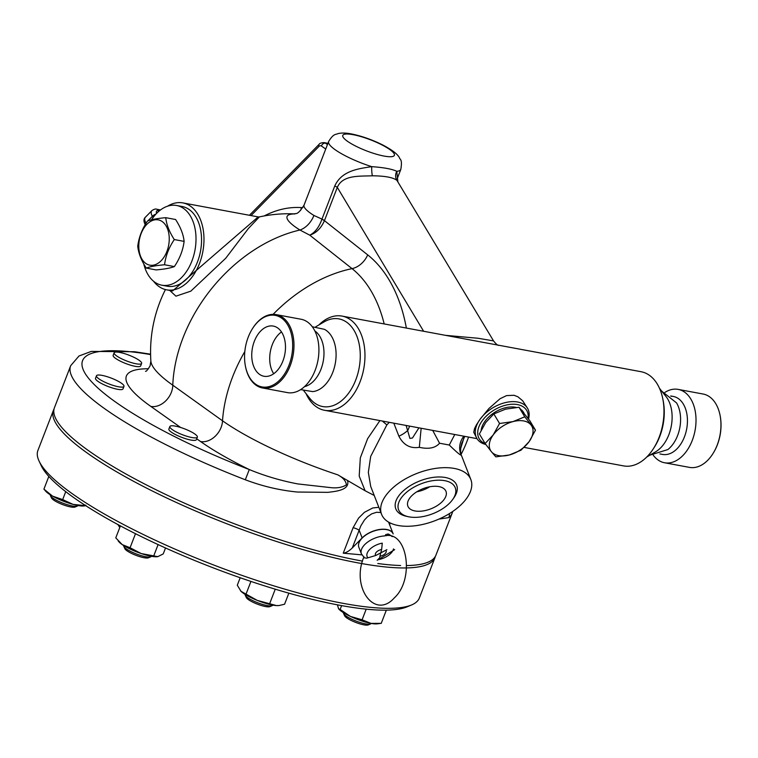 <?xml version="1.0" encoding="UTF-8"?>
<svg xmlns="http://www.w3.org/2000/svg" width="758" height="758" viewBox="0 0 758 758"><rect width="100%" height="100%" fill="white"/><g stroke="black" fill="none" stroke-linecap="round" stroke-linejoin="round"><path stroke-width="1.14" d="M720.043 415.232A36.384 23.526 100.5 0 1 720.1 415.479A36.384 23.526 100.5 0 1 713.032 453.474A36.384 23.526 100.5 0 1 712.89 453.691M664.52 462.75L689.458 467.383A37.303 24.123 -79.5 0 0 707.783 460.22A37.303 24.123 -79.5 0 0 712.757 453.919A37.303 24.123 -79.5 0 0 719.996 414.967A37.303 24.123 -79.5 0 0 703.102 394.027L678.164 389.394A37.303 24.123 100.5 0 1 695.891 416.474A37.303 24.123 100.5 0 1 682.844 455.577A37.303 24.123 100.5 0 1 664.52 462.75A37.303 24.123 100.5 0 1 653.273 455.217M664.955 392.369A37.303 24.123 100.5 0 1 678.164 389.394M671.029 396.254A29.477 19.054 100.5 0 1 673.341 396.462A29.477 19.054 100.5 0 1 687.345 417.857A29.477 19.054 100.5 0 1 677.046 448.755A29.477 19.054 100.5 0 1 662.558 454.421L659.915 453.928M661.791 391.204L676.562 402.915A29.477 19.054 100.5 0 1 670.186 447.476A29.477 19.054 100.5 0 1 667.883 449.551L649.89 455.16M646.754 457.008L655.689 451.759A32.243 20.845 -79.5 0 0 660.749 447.751A32.243 20.845 -79.5 0 0 665.979 396.472L659.526 388.361M524.148 447.409L623.531 465.895A47.896 30.964 -79.5 0 0 647.067 456.695A47.896 30.964 -79.5 0 0 653.443 448.603L654.467 447.002A44.57 28.813 -79.5 0 0 663.127 400.47L662.748 398.604A47.896 30.964 -79.5 0 0 641.05 371.714L342.048 316.095A47.896 30.964 100.5 0 1 364.806 350.869A47.896 30.964 100.5 0 1 348.064 401.077A47.896 30.964 100.5 0 1 324.538 410.286A47.896 30.964 100.5 0 1 306.061 393.639M653.443 448.603A47.896 30.964 -79.5 0 0 662.748 398.604M318.834 324.993A47.896 30.964 100.5 0 1 342.048 316.095M528.534 418.984A29.477 18.154 149 0 0 527.483 408.192L522.66 400.755L517.894 396.785L514.047 395.278L506.552 395.61L500.015 398.755L488.891 408.543L480.098 419.24L476.356 424.944L474.536 428.573L473.741 432.287L476.934 438.522A29.477 18.154 149 0 0 485.84 444.501M303.797 390.787L309.823 398.367A44.57 28.813 -79.5 0 0 344.539 397.978A44.57 28.813 -79.5 0 0 358.411 340.863A44.57 28.813 -79.5 0 0 324.054 321.923L315.698 326.831M300.623 389.631L312.751 391.602A32.243 20.845 -79.5 0 0 324.718 385.254A32.243 20.845 -79.5 0 0 336.097 354.327A32.243 20.845 -79.5 0 0 324.339 329.294L312.315 326.774M314.854 330.952A29.477 19.054 100.5 0 1 323.969 354.261A29.477 19.054 100.5 0 1 313.575 381.151A29.477 19.054 100.5 0 1 304.498 386.646M276.13 314.617L301.068 319.251A37.303 24.123 100.5 0 1 318.786 346.33A37.303 24.123 100.5 0 1 305.749 385.434A37.303 24.123 100.5 0 1 287.424 392.606L262.486 387.963A37.303 24.123 -79.5 0 0 280.811 380.8A37.303 24.123 -79.5 0 0 293.858 341.687A37.303 24.123 -79.5 0 0 276.13 314.617A37.303 24.123 -79.5 0 0 252.831 328.081A37.303 24.123 -79.5 0 0 252.689 328.309M245.535 366.758A37.303 24.123 -79.5 0 0 245.592 367.024A37.303 24.123 -79.5 0 0 262.486 387.963M279.835 379.938A36.384 23.526 100.5 0 1 245.488 366.502A36.384 23.526 100.5 0 1 252.547 328.527A36.384 23.526 100.5 0 1 288.372 326.12A36.384 23.526 100.5 0 1 279.835 379.938M253.684 366.36A25.516 16.496 100.5 0 1 255.522 338.551A25.516 16.496 100.5 0 1 273.278 326.073A25.516 16.496 100.5 0 1 284.837 354.175A25.516 16.496 100.5 0 1 263.955 376.252A25.516 16.496 100.5 0 1 253.684 366.36M281.483 331.947A25.516 16.496 -79.5 0 0 271.648 369.705A25.516 16.496 -79.5 0 0 273.714 373.722M527.483 408.192A29.477 18.154 149 0 0 505.624 402.536A29.477 18.154 149 0 0 480.098 419.24A29.477 18.154 149 0 0 476.934 438.522M485.224 443.676A27.639 17.017 -31 0 1 494.462 409.851A27.639 17.017 -31 0 1 528.07 418.369M481.169 430.156A23.953 14.753 -31 0 1 494.244 412.646A23.953 14.753 -31 0 1 516.283 407.434M521.22 409.718A23.953 14.753 -31 0 1 522.774 411.253A23.953 14.753 -31 0 1 523.494 412.276L523.92 412.996M432.695 430.402L439.555 443.222L449.276 445.031L454.781 434.514M418.918 427.844L412.485 438.001L409.898 438.399L406.117 425.456M423.637 331.274L337.31 187.397C342.625 174.738 359.453 176.358 372.349 175.799C384.884 175.903 393.08 177.429 396.946 180.376L493.553 340.901L478.033 338.257L445.505 335.339M397.827 181.361L396.794 171.308C392.123 169.053 383.756 167.499 371.704 166.646C358.42 168.731 341.782 170.588 334.79 185.928L321.904 219.27C319.137 227.135 315.082 232.441 309.747 235.169C316.209 233.066 321.108 228.224 324.443 220.654A9.21 1.781 20.2 0 0 321.904 219.27M449.276 445.031C456.344 451.91 460.296 455.274 461.139 455.103L461.556 455.719C460.845 454.639 460.551 452.223 460.693 448.461L464.408 436.305M396.946 180.376A9.21 8.471 131.9 0 1 396.794 171.308A38.686 8.215 21.1 0 0 400.811 169.432C402.612 158.479 399.845 159.995 399.352 157.531C397.855 154.973 394.387 151.069 382.458 144.825C371.856 139.595 361.471 135.957 351.286 133.91C345.771 132.839 341.271 132.764 337.803 133.673C335.965 134.81 333.766 133.038 328.64 141.519A38.686 8.215 21.1 0 0 371.704 166.646A9.21 1.668 88.5 0 0 372.349 175.799M406.354 328.062A147.204 95.167 -79.5 0 0 367.696 254.877L324.443 220.654L337.31 187.397A9.21 1.952 21.1 0 0 334.79 185.928M324.471 220.569A9.21 1.952 21.1 0 0 321.961 219.1L313.916 215.462A18.419 11.986 -58.1 0 1 299.931 230.015L309.747 235.169L352.044 268.635A129.883 83.967 100.5 0 1 384.183 323.941M463.877 436.201A18.419 18.154 -48.2 0 0 461.139 455.103M461.556 455.719L470.851 479.568A47.896 25.308 158.7 0 0 417.033 473.38A47.896 25.308 158.7 0 0 381.596 514.36A47.896 25.308 158.7 0 0 398.196 525.502A47.896 25.308 158.7 0 0 450.261 513.09A47.896 25.308 158.7 0 0 470.851 479.568M393.809 423.172L398.879 436.172C403.446 445.041 410.258 448.764 419.316 447.324L421.154 428.261M419.316 447.324C428.706 449.399 435.452 448.025 439.555 443.222M398.879 436.172A18.419 9.731 158.7 0 0 407.956 430.165L409.642 426.119M362.523 561.119A204.499 43.414 21.1 0 1 154.054 488.777A204.499 43.414 21.1 0 1 54.462 407.652L70.693 365.678A204.499 43.414 21.1 0 0 245.317 479.767C262.353 486.238 279.73 490.331 297.468 492.037L327.93 492.34C334.96 491.44 350.319 490.36 347.515 480.496L337.755 474.821A127.543 27.08 -158.9 0 1 222.511 420.794L172.777 385.187A138.174 99.772 -51.7 0 1 299.931 230.015A50.388 10.697 21.1 0 1 294.815 213.927M196.72 438.816L200.576 441.535A18.419 13.729 125.2 0 0 222.511 420.794A138.174 99.772 -51.7 0 1 244.825 351.522M273.098 314.352A138.174 99.772 -51.7 0 1 352.044 268.635A18.419 13.303 128.3 0 0 367.696 254.877M381.596 514.36L370.709 486.446L368.331 472.414L370.681 456.43L386.855 424.906L389.28 422.329M452.725 499.437L453.957 497.684A32.679 17.273 158.7 0 0 442.321 477.095A32.679 17.273 158.7 0 0 400.925 493.231A32.679 17.273 158.7 0 0 406.297 516.264L408.391 516.729A30.396 16.06 158.7 0 0 409.14 516.88A30.396 16.06 158.7 0 0 452.725 499.437A30.396 16.06 158.7 0 0 441.905 480.288A30.396 16.06 158.7 0 0 403.398 495.296A30.396 16.06 158.7 0 0 408.391 516.729M414.967 510.949A20.447 10.811 -21.3 0 1 407.88 506.192A20.447 10.811 -21.3 0 1 423.002 488.702A20.447 10.811 -21.3 0 1 445.979 491.345A20.447 10.811 -21.3 0 1 437.195 505.652A20.447 10.811 -21.3 0 1 414.967 510.949M379.919 420.586L367.658 438.607L360.325 457.841L359.197 476.062L365.11 490.748L347.515 480.496M337.755 474.821C343.109 477.711 345.999 481.055 346.397 484.855C342.635 487.271 337.736 488.228 331.701 487.735L297.866 483.936C280.82 480.686 264.637 475.891 249.287 469.553A195.28 41.463 -158.9 0 1 89.814 379.777A195.28 41.463 -158.9 0 1 150.596 354.583M374.234 495.476L365.11 490.748M438.948 519.078L448.802 517.61A204.499 43.414 21.1 0 0 452.147 513.213L452.725 511.46M377.787 563.526A204.499 43.414 21.1 0 0 400.622 565.515M406.639 565.563A204.499 43.414 21.1 0 0 435.916 555.197L452.147 513.213M361.869 554.856L343.251 553.188C345.894 552.933 348.898 551.189 352.281 547.958L360.836 525.834L364.513 519.912L367.611 516.672L371.704 513.858L376.593 512.266L380.876 512.522M389.688 524.943L389.868 522.802M378.839 507.291L372.784 507.964L364.437 512.304L358.581 518.102L353.105 527.691A4.936 1.052 -158.9 0 1 359.14 530.202L362.144 537.905L352.281 547.958M393.156 533.859A18.419 9.731 158.7 0 0 393.127 533.784A18.419 9.731 158.7 0 0 379.957 529.435A18.419 9.731 158.7 0 0 362.144 537.905M391.725 535.849A16.581 8.764 -21.3 0 1 391.734 536.38M387.167 533.992L386.646 535.688M197.364 437.148L196.388 439.668A14.743 3.127 -158.9 0 1 181.513 437.271A14.743 3.127 -158.9 0 1 168.892 429.037L169.868 426.517A14.743 3.127 -158.9 0 1 175.363 426.129A14.743 3.127 -158.9 0 1 196.748 435.632A14.743 3.127 -158.9 0 1 197.364 437.148A14.743 3.127 -158.9 0 1 182.488 434.751A14.743 3.127 -158.9 0 1 169.868 426.517M141.632 363.423L140.656 365.934A14.743 3.127 -158.9 0 1 125.781 363.537A14.743 3.127 -158.9 0 1 113.16 355.303L114.136 352.783A14.743 3.127 -158.9 0 1 124.075 353.493A14.743 3.127 -158.9 0 1 138.941 360.154A14.743 3.127 -158.9 0 1 141.632 363.423A14.743 3.127 -158.9 0 1 126.757 361.016A14.743 3.127 -158.9 0 1 114.136 352.783M123.971 386.381L122.995 388.901A14.743 3.127 -158.9 0 1 108.129 386.504A14.743 3.127 -158.9 0 1 95.508 378.27L96.484 375.75A14.743 3.127 -158.9 0 1 112.212 378.479A14.743 3.127 -158.9 0 1 123.971 386.381A14.743 3.127 -158.9 0 1 109.095 383.984A14.743 3.127 -158.9 0 1 96.484 375.75M148.473 368.758A142.703 30.292 21.1 0 0 150.823 406.411A18.419 13.748 125.2 0 0 172.777 385.187A125.913 26.729 -158.9 0 1 150.87 361.026L150.084 365.887C147.734 369.762 146.218 371.581 145.517 371.325L145.527 371.325M449.38 513.64A9.21 8.935 51.3 0 1 448.802 517.61M245.317 479.767L249.287 469.553A144.551 30.69 21.1 0 1 200.576 441.535M386.855 424.906L382.326 421.031M302.878 207.502L301.39 207.607A7.372 5.609 -86 0 1 300.452 210.582M169.707 290.399L175.932 296.179L190.817 291.148L225.742 258.241L248.406 228.49L259.388 216.902L258.194 216.911L172.587 290.939L166.656 289.84A44.22 28.586 100.5 0 1 153.59 281.265M259.388 216.902A138.174 138.174 0 0 1 293.441 213.832L293.441 213.832A137.274 88.752 100.5 0 1 294.928 213.898M167.556 206.195A44.22 28.586 100.5 0 1 182.83 202.898A44.22 28.586 100.5 0 1 202.85 251.59A44.22 28.586 100.5 0 1 166.656 289.84M143.774 263.907A40.534 26.208 -79.5 0 0 145.508 269.488A40.534 26.208 -79.5 0 0 161.805 285.188L167.338 286.211A40.534 26.208 -79.5 0 0 200.51 251.154A40.534 26.208 -79.5 0 0 182.157 206.517L176.633 205.494A40.534 26.208 -79.5 0 0 151.534 219.792M161.805 285.188A40.534 26.208 -79.5 0 0 194.977 250.131A40.534 26.208 -79.5 0 0 176.633 205.494M146.275 268.086L156.082 269.914C164.334 269.204 170.427 268.095 174.359 266.579C179.769 258.582 183.019 250.178 184.109 241.376C183.427 234.487 180.584 227.201 175.581 219.507L165.775 217.679C166.457 224.567 169.299 231.863 174.302 239.556C168.892 247.553 165.642 255.958 164.552 264.76C156.3 265.471 150.207 266.579 146.275 268.086C141.272 260.392 138.43 253.106 137.748 246.217C138.837 237.406 142.087 229.011 147.497 221.014C151.429 219.498 157.522 218.389 165.775 217.679M184.109 241.376L174.302 239.556M146.919 224.292A23.024 14.885 -79.5 0 0 145.906 263.5A23.024 14.885 -79.5 0 0 169.242 239.736A23.024 14.885 -79.5 0 0 146.919 224.292M174.359 266.579L164.552 264.76M416.777 491.809A20.447 10.811 158.7 0 0 429.691 486.778M54.064 408.95A204.499 43.414 21.1 0 0 53.486 410.173A204.499 43.414 21.1 0 0 228.546 524.432A204.499 43.414 21.1 0 0 434.94 557.708A204.499 43.414 21.1 0 0 435.329 556.419M434.94 557.708L419.354 598.005A204.499 43.414 -158.9 0 1 411.395 605.045A204.499 43.414 -158.9 0 1 212.96 564.729A204.499 43.414 -158.9 0 1 39.056 461.025A204.499 43.414 -158.9 0 1 37.9 450.47L53.486 410.173M39.056 461.025L41.169 465.526A200.813 42.628 21.1 0 0 211.946 567.354A200.813 42.628 21.1 0 0 406.8 606.95L411.395 605.045M120.427 525.844L115.775 537.867L122.218 544.604L130.063 547.75L141.225 553.558L157.806 556.647L163.226 553.918L165.528 547.949M118.153 540.909L119.063 541.951A22.105 4.69 -158.9 0 0 122.218 544.604A22.105 4.69 -158.9 0 0 141.225 553.558A22.105 4.69 -158.9 0 0 157.266 556.723A22.105 4.69 -158.9 0 1 157.266 556.723L157.806 556.647M158.119 544.557L153.779 555.775M135.511 533.66L130.063 547.75M151.287 556.268L151.249 556.363A14.743 3.127 -158.9 0 1 150.671 556.874A14.743 3.127 -158.9 0 1 136.374 553.965A14.743 3.127 -158.9 0 1 123.838 546.49A14.743 3.127 -158.9 0 1 123.753 545.732L123.791 545.637M123.838 546.49L124.899 548.735A12.895 2.738 21.1 0 0 135.862 555.282A12.895 2.738 21.1 0 0 148.379 557.822L150.671 556.874M85.038 505.15L85.133 505.813L83.882 505.956A22.105 4.69 -158.9 0 1 73.071 504.392L84.868 505.586L85.891 505.15M341.602 605.689L340.143 609.451L350.423 616.425L362.087 619.798L370.965 623.379L381.236 623.36L386.315 610.209M366.171 609.233L362.087 619.798M337.452 604.912L338.58 608.769L340.143 609.451M240.182 577.757L237.292 585.214L241.025 591.325L257.265 600.393L276.481 605.585L279.171 605.509L284.572 604.23L288.836 593.211M250.926 581.452L246.142 593.836M240.457 590.728L241.025 591.325A22.105 4.69 -158.9 0 1 240.494 590.776A22.105 4.69 -158.9 0 1 240.476 590.757L240.457 590.728M62.677 499.588L73.071 504.392A22.105 4.69 -158.9 0 1 52.605 496.158L62.677 499.588L65.766 491.591M43.917 489.128L52.605 496.158A22.105 4.69 -158.9 0 1 45.679 491.175L43.917 489.128L48.853 476.375M275.239 589.222L269.782 603.349M379.749 623.55L377.058 623.853A22.105 4.69 -158.9 0 1 370.965 623.379A22.105 4.69 -158.9 0 1 350.423 616.425A22.105 4.69 -158.9 0 1 338.854 609.072A22.105 4.69 -158.9 0 1 338.684 608.873M278.887 605.538A22.105 4.69 -158.9 0 1 278.707 605.557A22.105 4.69 -158.9 0 1 276.481 605.585A22.105 4.69 -158.9 0 1 257.265 600.393A22.105 4.69 -158.9 0 1 241.025 591.325M77.903 505.501L77.866 505.595A14.743 3.127 -158.9 0 1 77.288 506.107A14.743 3.127 -158.9 0 1 62.99 503.198A14.743 3.127 -158.9 0 1 50.454 495.723A14.743 3.127 -158.9 0 1 50.369 494.965L50.407 494.87M50.454 495.723L51.516 497.968A12.895 2.738 21.1 0 0 62.478 504.515A12.895 2.738 21.1 0 0 74.995 507.055L77.288 506.107M371.079 623.398L371.041 623.493A14.743 3.127 -158.9 0 1 370.463 623.995A14.743 3.127 -158.9 0 1 359.633 622.327A14.743 3.127 -158.9 0 1 346.245 616.121A14.743 3.127 -158.9 0 1 343.63 613.62A14.743 3.127 -158.9 0 1 343.545 612.862L343.582 612.758M343.63 613.62L344.691 615.866A12.895 2.738 21.1 0 0 346.974 618.054A12.895 2.738 21.1 0 0 358.686 623.483A12.895 2.738 21.1 0 0 368.17 624.952L370.463 623.995M272.719 605.102L272.69 605.197A14.743 3.127 -158.9 0 1 272.113 605.708A14.743 3.127 -158.9 0 1 257.815 602.8A14.743 3.127 -158.9 0 1 245.279 595.324A14.743 3.127 -158.9 0 1 245.194 594.566L245.232 594.471M245.279 595.324L246.341 597.569A12.895 2.738 21.1 0 0 257.303 604.117A12.895 2.738 21.1 0 0 269.82 606.656L272.113 605.708M391.772 535.897A16.581 8.764 -21.3 0 1 391.791 536.399M375.779 555.472L380.791 552.866L381.653 549.484A5.742 3.032 -21.3 0 0 376.489 552.061A5.742 3.032 -21.3 0 0 375.779 555.472L366.654 558.182L364.361 557.812L361.405 553.852L358.856 547.314A18.419 9.731 -21.3 0 1 366.777 534.418A18.419 9.731 -21.3 0 1 386.798 529.653A18.419 9.731 -21.3 0 1 393.184 533.935M361.405 553.852A18.419 9.731 -21.3 0 1 367.061 542.538A18.419 9.731 -21.3 0 1 384.448 535.934L388.513 534.03L392.445 536.626M381.653 549.484L382.278 543.154A14.07 7.438 -21.3 0 0 369.677 549.465A14.07 7.438 -21.3 0 0 367.895 557.793M386.902 549.683L385.813 550.261A5.742 3.032 -21.3 0 1 385.102 553.662A5.742 3.032 -21.3 0 1 379.938 556.249L379.673 557.831L377.19 560.266L394.681 549.626M385.813 550.261L380.791 552.866L379.938 556.249M384.448 535.934C407.245 529.842 415.071 578.979 394.312 597.901C374.793 619.978 350.746 587.365 363.982 556.76M535.489 430.174L529.757 420.624L519.022 407.264L505.558 409.159L493.828 413.934L485.736 422.5L479.378 433.964L485.111 443.515L493.202 434.95L499.56 423.495L513.024 421.6L524.754 416.824L535.489 430.174L529.131 441.63A23.953 14.753 149 0 0 530.988 424.944A23.953 14.753 149 0 0 513.024 421.6A23.953 14.753 149 0 0 493.202 434.95A23.953 14.753 149 0 0 491.345 451.635L485.111 443.515M519.022 407.264L524.754 416.824M493.828 413.934L499.56 423.495M529.131 441.63L521.04 450.195L509.31 454.98A23.953 14.753 149 0 0 529.131 441.63M509.31 454.98L495.846 456.866L491.345 451.635A23.953 14.753 149 0 0 509.31 454.98M353.162 134.697A27.639 5.865 -158.9 0 1 394.302 154.082A27.639 5.865 -158.9 0 1 358.401 147.412A27.639 5.865 -158.9 0 1 353.162 134.697M353.105 527.691L343.251 553.188M150.823 406.411L180.65 427.484M313.916 215.462A38.686 8.215 -158.9 0 1 304.062 205.077C296.833 216.76 295.449 212.534 294.483 214.002M327.465 144.56L325.438 143.158A7.372 4.766 -79.5 0 0 324.187 142.627C321.354 142.703 319.649 143.281 319.071 144.38A3.686 2.028 -135.5 0 0 318.938 146.446A3.686 2.378 100.5 0 1 321.373 146A3.686 2.7 -55.3 0 1 325.438 143.158L327.835 143.603M321.373 146L325.741 149.023M156.66 213.339A3.686 2.028 -135.5 0 1 158.166 210.658A3.686 2.378 100.5 0 0 156.679 209.227C155.712 208.696 154.111 209.161 151.884 210.601A7.372 4.055 44.5 0 0 152.396 216.286A3.686 1.26 -31.6 0 1 155.987 214.05M145.422 217.186C142.712 219.498 144.541 223.297 145.157 224.539A3.686 1.26 -31.6 0 1 145.924 222.871A7.372 4.055 -135.5 0 1 145.422 217.186L151.884 210.601M146.114 223.184L146.995 221.772M147.886 220.872L152.396 216.286L153.135 217.489M158.166 210.658L159.332 210.876M301.39 207.607A144.598 93.48 -79.5 0 0 264.172 215.954M251.031 215.585L318.938 146.446M393.497 548.896A14.07 7.438 -21.3 0 1 378.195 559.707M720.1 415.488L719.996 414.977M670.697 395.97L673.341 396.462M324.538 410.286L477.009 438.645M245.488 366.502L245.592 367.024M460.693 448.461L461.66 443.515L464.758 436.371M493.553 340.901C495.855 343.819 497.523 345.326 498.565 345.392M393.127 533.784L388.57 522.101M385.794 534.475L385.282 535.802M150.586 354.194L134.592 351.731L91.244 351.418L78.984 356.004L70.693 365.678M328.64 141.519L304.062 205.077M400.811 169.432L397.334 178.414M327.939 143.328L324.187 142.627M156.679 209.227L160.516 209.947M165.443 289.565A138.174 138.174 0 0 0 150.87 361.026M249.429 215.281L319.071 144.38M258.194 216.911L182.83 202.898M119.773 527.521L117.86 524.46M461.12 454.374A138.174 138.174 0 0 0 468.577 437.072"/></g></svg>
